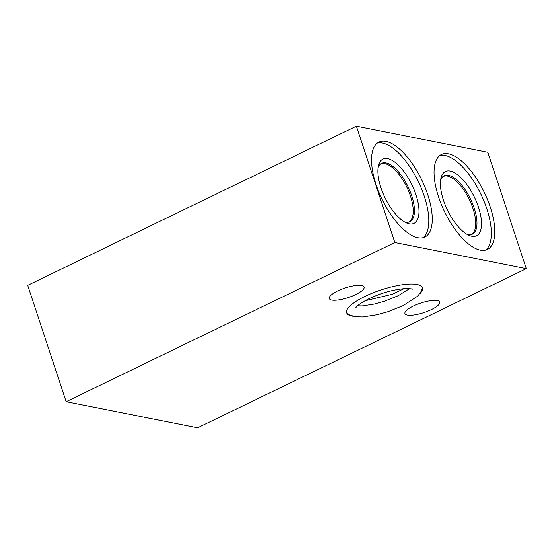 <?xml version="1.0" encoding="UTF-8"?>
<svg xmlns="http://www.w3.org/2000/svg" width="554" height="554" viewBox="0 0 554 554"><rect width="100%" height="100%" fill="white"/><g stroke="black" fill="none" stroke-linecap="round" stroke-linejoin="round"><path stroke-width="0.83" d="M387.661 158.645A35.698 14.944 64.2 0 0 378.437 165.729A35.698 14.944 64.2 0 0 384.995 197.75A35.698 14.944 64.2 0 0 406.054 222.75A35.698 14.944 64.2 0 0 409.219 223.83A35.698 14.944 64.2 0 0 415.957 194.717A35.698 14.944 64.2 0 0 387.661 158.645M378.084 167.689A32.43 13.573 -115.8 0 1 380.508 164.067A32.43 13.573 -115.8 0 1 385.979 162.918A32.43 13.573 -115.8 0 1 410.576 192.598A32.43 13.573 -115.8 0 1 408.637 222.154A32.43 13.573 -115.8 0 1 405.563 222.14A32.43 13.573 -115.8 0 1 404.295 221.808M408.042 222.258A32.153 13.455 64.2 0 0 408.727 221.981A32.153 13.455 64.2 0 0 408.817 191.663A32.153 13.455 64.2 0 0 385.002 163.686A32.153 13.455 64.2 0 0 380.695 164.109A32.153 13.455 64.2 0 0 380.051 164.469M440.61 180.119A32.43 13.573 -115.8 0 1 443.027 176.491A32.43 13.573 -115.8 0 1 448.498 175.348A32.43 13.573 -115.8 0 1 473.102 205.022A32.43 13.573 -115.8 0 1 471.163 234.577A32.43 13.573 -115.8 0 1 468.082 234.564A32.43 13.573 -115.8 0 1 466.821 234.231M470.568 234.681A32.153 13.455 64.2 0 0 471.246 234.404A32.153 13.455 64.2 0 0 471.343 204.087A32.153 13.455 64.2 0 0 447.521 176.11A32.153 13.455 64.2 0 0 443.214 176.532A32.153 13.455 64.2 0 0 442.577 176.899M450.187 171.068A35.698 14.944 64.2 0 0 440.956 178.153A35.698 14.944 64.2 0 0 447.514 210.174A35.698 14.944 64.2 0 0 468.573 235.173A35.698 14.944 64.2 0 0 471.745 236.253A35.698 14.944 64.2 0 0 478.476 207.141A35.698 14.944 64.2 0 0 450.187 171.068M404.053 288.655L392.246 294.278L364.941 300.794M419.724 293.918A39.874 10.921 161.7 0 0 422.363 287.782A39.874 10.921 161.7 0 0 364.941 296.411A39.874 10.921 161.7 0 0 346.645 312.823A39.874 10.921 161.7 0 0 352.42 316.182M385.965 141.409A52.741 22.077 64.2 0 0 378.901 142.101A52.741 22.077 64.2 0 0 378.742 191.829A52.741 22.077 64.2 0 0 417.82 237.721A52.741 22.077 64.2 0 0 424.883 237.036A52.741 22.077 64.2 0 0 425.036 187.3A52.741 22.077 64.2 0 0 385.965 141.409M423.069 237.687A52.741 22.077 64.2 0 0 420.708 186.871A52.741 22.077 64.2 0 0 382.516 143.077A52.741 22.077 64.2 0 0 377.26 143.112M448.484 153.832A52.741 22.077 64.2 0 0 441.42 154.524A52.741 22.077 64.2 0 0 441.268 204.26A52.741 22.077 64.2 0 0 480.339 250.152A52.741 22.077 64.2 0 0 487.402 249.459A52.741 22.077 64.2 0 0 487.555 199.724A52.741 22.077 64.2 0 0 448.484 153.832M485.595 250.117A52.741 22.077 64.2 0 0 483.233 199.295A52.741 22.077 64.2 0 0 445.035 155.501A52.741 22.077 64.2 0 0 439.786 155.542M337.677 290.995A18.351 5.028 -18.3 0 1 364.103 287.02A18.351 5.028 -18.3 0 1 355.689 294.576A18.351 5.028 -18.3 0 1 329.256 298.544A18.351 5.028 -18.3 0 1 337.677 290.995M413.346 306.03A18.351 5.028 -18.3 0 1 439.772 302.062A18.351 5.028 -18.3 0 1 431.351 309.61A18.351 5.028 -18.3 0 1 404.926 313.585A18.351 5.028 -18.3 0 1 413.346 306.03M356.361 126.167L487.818 152.295L526.3 268.642L394.836 242.513L356.361 126.167L27.7 285.358L66.182 401.705L394.836 242.513M526.3 268.642L197.639 427.833L66.182 401.705M357.434 305.877L362.378 305.898L374.054 304.098L384.601 301.154L398.243 295.691L409.565 288.634M346.624 312.74L349.006 314.748L355.239 316.75L362.676 316.957L377.122 314.734L387.994 311.68L403.056 305.642L417.806 296.058L421.615 290.732L422.335 287.699M355.613 307.962L356.492 306.791C358.563 304.527 362.648 301.868 368.756 298.821C381.36 292.997 393.312 289.597 404.621 288.613C410.154 288.641 412.702 288.842 412.266 289.223"/></g></svg>
